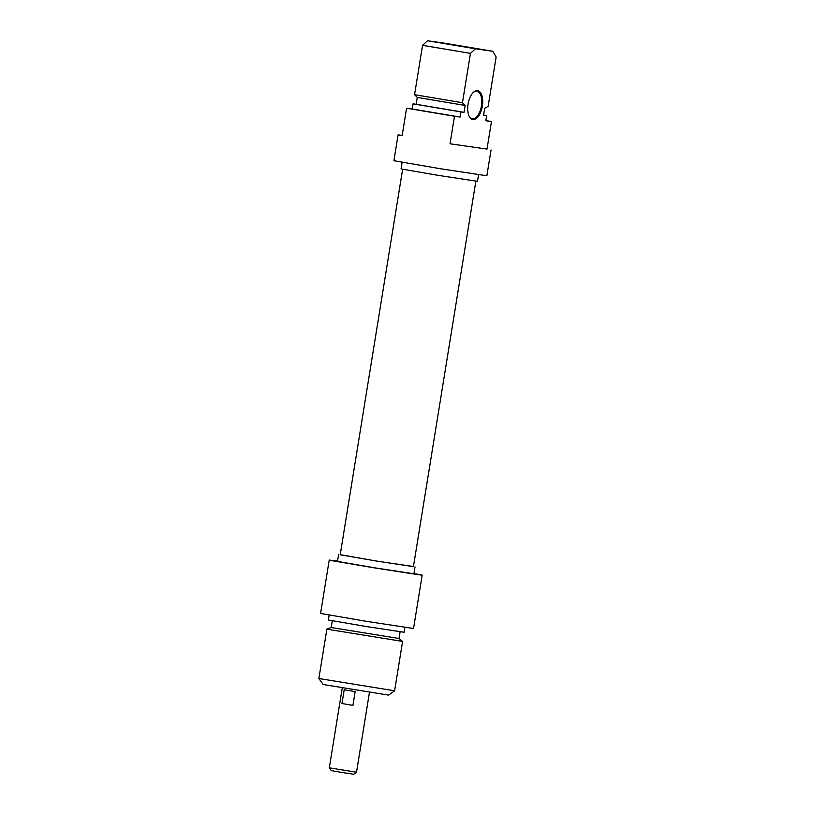 <?xml version="1.0" encoding="UTF-8"?>
<svg xmlns="http://www.w3.org/2000/svg" width="815" height="815" viewBox="0 0 815 815"><rect width="100%" height="100%" fill="white"/><g stroke="black" fill="none" stroke-linecap="round" stroke-linejoin="round"><path stroke-width="1.22" d="M472.934 92.798A13.947 6.866 -80.5 0 1 476.918 91.27A13.947 6.866 -80.5 0 1 481.4 106.082A13.947 6.866 -80.5 0 1 472.374 118.796A13.947 6.866 -80.5 0 1 472.303 118.786A13.947 6.866 -80.5 0 1 469.032 116.036M492.841 51.294L496.131 57.05L488.134 106.398L484.701 108.252L483.58 115.139L486.647 115.577L485.811 120.742L491.465 121.547L487.003 149.094L450.033 143.786L454.495 116.25L460.139 117.054L460.974 111.9L464.041 112.338L465.161 105.451L462.462 102.721L470.459 53.372L475.42 48.798L492.841 51.294L444.939 43.246L427.518 40.75L422.557 45.324L414.56 94.683L417.26 97.403L416.139 104.289L413.073 103.851L412.237 109.016L406.583 108.201L402.131 135.748L398.087 134.893L402.192 135.351M472.863 119.591A14.65 7.213 99.5 0 0 482.724 101.906A14.65 7.213 99.5 0 0 473.189 92.543A14.65 7.213 99.5 0 0 469.185 116.362A14.65 7.213 99.5 0 0 472.863 119.591M487.003 149.094L450.033 143.786M483.611 114.996L486.647 115.577M398.087 134.893L393.9 160.708L440.304 168.715L486.861 175.765L491.048 149.95M485.842 120.559L491.465 121.547M454.495 116.25L406.583 108.201M475.42 48.798L427.518 40.75M422.557 45.324L470.459 53.372M462.462 102.721L414.56 94.683M478.558 174.705L477.488 181.317L439.204 175.52L401.051 168.929L402.121 162.317M465.161 105.451L417.26 97.403M464.041 112.338L416.139 104.289M460.974 111.9L413.073 103.851M460.139 117.054L412.237 109.016M402.63 169.306L340.201 554.781L376.754 561.087L413.429 566.639L475.868 181.164M329.321 767.822L331.338 770.623L342.504 772.549L353.71 774.25L356.512 772.233L329.311 767.822L342.259 687.911M352.926 705.372L341.964 703.528L344.195 689.755L355.157 691.599L352.926 705.372L341.964 703.528M318.869 678.518L323.198 684.519L388.612 695.114L394.613 690.784L318.869 678.518L326.866 629.16L402.6 641.415L394.613 690.784M413.959 573.516L422.18 575.125L418.615 574.728L375.623 568.075L332.734 560.822L329.219 560.068L337.532 561.127M399.014 638.491L331.196 627.509L326.866 629.16M340.222 554.669L376.754 561.107L413.45 566.527M415.029 566.894L413.918 573.78L375.634 567.984L337.481 561.403L338.602 554.516M329.138 615.101L328.353 619.991L366.159 626.511L404.097 632.257L404.882 627.367M329.219 560.068L320.58 613.43L366.984 621.438L413.541 628.487L422.18 575.125M356.512 772.233L369.46 692.322M400.104 631.788L399.024 638.502L402.6 641.415M331.196 627.509L332.286 620.806"/></g></svg>
